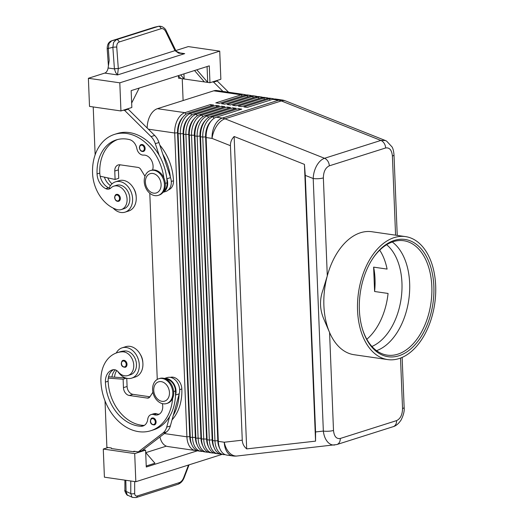 <?xml version="1.0" encoding="UTF-8"?>
<svg xmlns="http://www.w3.org/2000/svg" width="524" height="524" viewBox="0 0 524 524"><rect width="100%" height="100%" fill="white"/><g stroke="black" fill="none" stroke-linecap="round" stroke-linejoin="round"><path stroke-width="0.79" d="M386.647 244.721A54.909 34.027 -81.8 0 1 401.115 298.746A54.909 34.027 -81.8 0 1 371.922 346.456M154.907 424.656A3.609 2.718 72.4 0 1 154.39 424.912C151.75 424.833 150.408 423.575 150.362 421.145C150.742 419.004 151.357 417.962 152.202 418.021A3.609 2.718 72.4 0 1 156.1 421.872A3.609 2.718 72.4 0 1 154.907 424.656M117.749 371.359A15.897 11.947 -107.6 0 0 127.548 378.446A15.897 11.947 -107.6 0 0 131.734 378.125A15.897 11.947 -107.6 0 0 138.978 362.045A15.897 11.947 -107.6 0 0 126.31 347.504A15.897 11.947 -107.6 0 0 122.125 347.825A15.897 11.947 -107.6 0 0 116.256 353.012M131.734 378.125L135.369 376.972A15.897 11.947 -107.6 0 0 142.613 360.892A15.897 11.947 -107.6 0 0 129.939 346.351A15.897 11.947 -107.6 0 0 125.76 346.672L122.125 347.825M172.619 398.41A46.236 34.754 72.4 0 1 150.814 430.715A46.236 34.754 72.4 0 1 100.922 381.446A34.178 25.689 72.4 0 1 117.134 352.704A34.178 25.689 72.4 0 1 122.374 351.807A12.281 9.229 72.4 0 1 133.338 362.267A12.281 9.229 72.4 0 1 127.915 375.544A12.281 9.229 72.4 0 1 126.035 375.865A12.281 9.229 72.4 0 1 118.306 371.955A7.225 5.43 -107.6 0 0 113.046 369.741A14.449 10.86 -107.6 0 0 112.267 369.944A14.449 10.86 -107.6 0 0 105.409 382.094A40.459 30.412 -107.6 0 0 140.982 426.267A10.113 7.605 -107.6 0 0 143 425.999A10.113 7.605 -107.6 0 0 147.735 419.338A7.225 5.43 72.4 0 1 151.108 414.582A7.225 5.43 72.4 0 1 153.951 414.667A10.113 7.605 -107.6 0 0 157.927 414.792A10.113 7.605 -107.6 0 0 162.342 403.624M166.016 379.147A10.834 8.148 72.4 0 1 171.944 382.238A10.834 8.148 72.4 0 1 175.475 390.976A46.236 34.754 72.4 0 1 175.475 395.456A46.236 34.754 72.4 0 1 169.658 416.469A46.236 34.754 72.4 0 1 153.539 429.85L150.814 430.715M142.829 362.51A12.281 9.229 -107.6 0 0 140.19 354.185M172.023 419.907A46.236 34.754 -107.6 0 0 181.828 388.959A10.834 8.148 -107.6 0 0 178.304 380.221A10.834 8.148 -107.6 0 0 170.3 377.359M120.343 198.268A3.609 2.718 72.4 0 1 118.627 201.308C116.479 201.609 115.136 200.351 114.605 197.548C114.867 195.596 115.477 194.555 116.446 194.424A3.609 2.718 72.4 0 1 118.909 195.105A3.609 2.718 72.4 0 1 120.343 198.268M397.238 235.407L394.002 154.901C393.694 151.253 393.052 148.62 392.083 146.982L386.614 141.1L385.376 140.524L380.869 140.432L324.553 158.294C321.559 159.316 318.946 161.772 316.712 165.65C314.544 169.619 313.378 173.909 313.208 178.527A7.225 1.631 -2.3 0 0 318.507 178.677A7.225 1.631 -2.3 0 0 323.36 177.898C323.498 171.689 325.483 167.667 329.314 165.833L385.631 147.971C389.515 147.355 391.769 150.034 392.397 156.008A7.225 1.631 -2.3 0 0 394.002 154.901A7.225 1.631 -2.3 0 0 394.002 154.868M396.583 420.615A7.225 5.43 72.4 0 1 395.496 424.879A7.225 5.43 72.4 0 1 393.157 426.687A7.225 5.43 72.4 0 1 393.144 426.693C396.02 425.92 398.699 423.634 401.188 419.829C403.585 414.949 404.574 410.816 404.148 407.443A7.225 1.631 177.7 0 1 402.537 408.55C402.399 414.766 400.415 418.787 396.583 420.615L340.266 438.477C336.388 439.092 334.135 436.413 333.5 430.446A7.225 1.631 177.7 0 1 328.646 431.226A7.225 1.631 177.7 0 1 323.347 431.075C323.891 435.745 325.384 439.44 327.814 442.151C329.865 444.306 332.144 445.262 334.646 445.02L334.692 445.014M315.572 431.946L315.553 441.143L246.686 448.891C243.915 446.54 242.442 443.645 242.265 440.193L230.442 145.698C230.337 142.246 231.569 139.181 234.143 136.495L304.437 164.379L305.269 175.383L315.572 431.946L323.347 431.075L313.208 178.527L305.269 175.383M246.057 94.982A17.338 10.749 98.2 0 0 244.407 94.523A17.338 10.749 98.2 0 0 241.243 94.805L215.809 102.868L219.176 103.352L244.61 95.289A17.338 10.749 -81.8 0 1 247.773 95.008L250.013 95.335A17.338 10.749 98.2 0 0 246.856 95.617L221.423 103.68L224.789 104.165L250.223 96.102A17.338 10.749 -81.8 0 1 253.38 95.82L255.627 96.141A17.338 10.749 98.2 0 0 252.463 96.423L227.03 104.492L230.396 104.977L255.83 96.914A17.338 10.749 -81.8 0 1 258.994 96.632L261.24 96.953A17.338 10.749 98.2 0 0 258.077 97.235L232.643 105.304L236.01 105.789L261.443 97.726A17.338 10.749 -81.8 0 1 264.607 97.444L266.847 97.765A17.338 10.749 98.2 0 0 263.69 98.047L238.256 106.117L241.623 106.601L267.057 98.538A17.338 10.749 -81.8 0 1 270.214 98.257L272.46 98.578A17.338 10.749 98.2 0 0 269.297 98.859L243.863 106.929L247.23 107.413L272.663 99.35A17.338 10.749 -81.8 0 1 275.827 99.069L281.761 99.927A17.338 10.749 -81.8 0 0 278.598 100.208A17.338 13.034 72.4 0 1 279.96 100.49A17.338 13.034 72.4 0 1 281.309 100.936L380.869 140.432A7.225 5.43 72.4 0 1 384.19 143.34A7.225 5.43 72.4 0 1 385.631 147.971M216.916 106.667L215.967 105.409L190.533 113.479A17.338 10.749 98.2 0 0 183.027 120.867A17.338 10.749 98.2 0 0 180.315 133.81L192.518 437.625A17.338 10.749 98.2 0 0 196.186 448.551A17.338 10.749 98.2 0 0 200.934 451.334L198.688 451.007A17.338 10.749 -81.8 0 1 193.946 448.223A17.338 10.749 -81.8 0 1 191.247 443.16A17.338 10.749 -81.8 0 1 190.271 437.304L178.068 133.489A17.338 10.749 -81.8 0 1 180.78 120.54A17.338 10.749 -81.8 0 1 182.09 118.286A17.338 10.749 -81.8 0 1 188.293 113.151L213.727 105.082L210.36 104.597L184.926 112.667A17.338 10.749 98.2 0 0 177.413 120.055A17.338 10.749 98.2 0 0 174.702 132.998L186.904 436.82A17.338 10.749 98.2 0 0 190.579 447.738A17.338 10.749 98.2 0 0 195.321 450.522A17.338 10.749 98.2 0 0 197.037 450.548M191.247 443.16L190.834 441.843A15.314 9.491 -81.8 0 1 189.97 436.675L177.767 132.854A15.314 9.491 -81.8 0 1 180.164 121.417A15.314 9.491 -81.8 0 1 181.324 119.433L182.09 118.286M186.086 114.206L184.926 112.667L157.429 108.684A17.338 10.749 98.2 0 0 149.923 116.073A17.338 10.749 98.2 0 0 147.185 128.02M159.931 436.97A17.338 10.749 98.2 0 0 163.082 443.763A17.338 10.749 98.2 0 0 167.824 446.54L195.321 450.522M182.83 117.265A15.314 9.491 98.2 0 0 179.942 121.385A15.314 9.491 98.2 0 0 177.544 132.821L189.747 436.643A15.314 9.491 98.2 0 0 191.666 444.345M239.357 109.916L238.413 108.658L212.98 116.721A17.338 10.749 98.2 0 0 205.474 124.109A17.338 10.749 98.2 0 0 202.755 137.059L214.958 440.874A17.338 10.749 98.2 0 0 218.632 451.799A17.338 10.749 98.2 0 0 223.375 454.577L221.135 454.256A17.338 10.749 -81.8 0 1 216.386 451.472A17.338 10.749 -81.8 0 1 213.694 446.402A17.338 10.749 -81.8 0 1 212.718 440.553L200.515 136.731A17.338 10.749 -81.8 0 1 203.227 123.788A17.338 10.749 -81.8 0 1 204.537 121.535A17.338 10.749 -81.8 0 1 210.733 116.4L236.173 108.33L232.807 107.846L207.366 115.909A17.338 10.749 98.2 0 0 199.86 123.297A17.338 10.749 98.2 0 0 197.148 136.247L209.351 440.062A17.338 10.749 98.2 0 0 213.019 450.987A17.338 10.749 98.2 0 0 217.768 453.764A17.338 10.749 98.2 0 0 219.484 453.797M242.265 440.193L224.259 442.223A17.338 10.749 -81.8 0 0 227.933 453.142A17.338 10.749 -81.8 0 0 232.676 455.926L226.741 455.068A17.338 10.749 -81.8 0 1 221.999 452.284A17.338 10.749 -81.8 0 1 219.307 447.214A17.338 10.749 -81.8 0 1 218.325 441.365L206.122 137.543A17.338 10.749 -81.8 0 1 208.84 124.601A17.338 10.749 -81.8 0 1 210.15 122.347A17.338 10.749 -81.8 0 1 216.347 117.212L241.78 109.143L238.413 108.658M217.768 453.764L215.521 453.443A17.338 10.749 -81.8 0 1 210.779 450.66A17.338 10.749 -81.8 0 1 208.08 445.596A17.338 10.749 -81.8 0 1 207.104 439.741L194.902 135.926A17.338 10.749 -81.8 0 1 197.613 122.976A17.338 10.749 -81.8 0 1 198.923 120.723A17.338 10.749 -81.8 0 1 205.126 115.588L230.56 107.518L227.193 107.034L201.76 115.097A17.338 10.749 98.2 0 0 194.247 122.485A17.338 10.749 98.2 0 0 191.535 135.434L203.738 439.25A17.338 10.749 98.2 0 0 207.412 450.175A17.338 10.749 98.2 0 0 212.154 452.952A17.338 10.749 98.2 0 0 213.871 452.985M212.154 452.952L209.908 452.631A17.338 10.749 -81.8 0 1 205.166 449.847A17.338 10.749 -81.8 0 1 202.474 444.784A17.338 10.749 -81.8 0 1 201.491 438.929L189.288 135.113A17.338 10.749 -81.8 0 1 192.007 122.164A17.338 10.749 -81.8 0 1 193.317 119.911A17.338 10.749 -81.8 0 1 199.513 114.776L224.947 106.706L221.58 106.221L196.146 114.284A17.338 10.749 98.2 0 0 188.64 121.673A17.338 10.749 98.2 0 0 185.922 134.622L198.124 438.437A17.338 10.749 98.2 0 0 201.799 449.363A17.338 10.749 98.2 0 0 206.541 452.147A17.338 10.749 98.2 0 0 208.257 452.173M206.541 452.147L204.301 451.819A17.338 10.749 -81.8 0 1 199.552 449.035A17.338 10.749 -81.8 0 1 196.86 443.972A17.338 10.749 -81.8 0 1 195.884 438.116L183.682 134.301A17.338 10.749 -81.8 0 1 186.393 121.352A17.338 10.749 -81.8 0 1 187.703 119.099A17.338 10.749 -81.8 0 1 193.9 113.963L219.333 105.894L215.967 105.409M196.86 443.972L196.448 442.656A15.314 9.491 -81.8 0 1 195.583 437.488L183.38 133.666A15.314 9.491 -81.8 0 1 185.778 122.23A15.314 9.491 -81.8 0 1 186.937 120.245L187.703 119.099M188.444 118.077A15.314 9.491 98.2 0 0 185.555 122.197A15.314 9.491 98.2 0 0 183.158 133.633L195.36 437.455A15.314 9.491 98.2 0 0 197.279 445.158M202.474 444.784L202.054 443.468A15.314 9.491 -81.8 0 1 201.196 438.3L188.994 134.478A15.314 9.491 -81.8 0 1 191.391 123.042A15.314 9.491 -81.8 0 1 192.544 121.057L193.317 119.911M194.057 118.889A15.314 9.491 98.2 0 0 191.162 123.009A15.314 9.491 98.2 0 0 188.764 134.445L200.967 438.267A15.314 9.491 98.2 0 0 202.893 445.97M208.08 445.596L207.668 444.28A15.314 9.491 -81.8 0 1 206.803 439.112L194.601 135.29A15.314 9.491 -81.8 0 1 196.998 123.854A15.314 9.491 -81.8 0 1 198.157 121.863L198.923 120.723M199.67 119.701A15.314 9.491 98.2 0 0 196.775 123.821A15.314 9.491 98.2 0 0 194.378 135.257L206.58 439.079A15.314 9.491 98.2 0 0 208.506 446.782M213.694 446.402L213.281 445.092A15.314 9.491 -81.8 0 1 212.417 439.918L200.214 136.102A15.314 9.491 -81.8 0 1 202.611 124.666A15.314 9.491 -81.8 0 1 203.771 122.675L204.537 121.535M205.277 120.513A15.314 9.491 98.2 0 0 202.388 124.633A15.314 9.491 98.2 0 0 199.991 136.07L212.194 439.891A15.314 9.491 98.2 0 0 214.113 447.594M219.307 447.214L218.894 445.904A15.314 9.491 -81.8 0 1 218.03 440.73L205.827 136.915A15.314 9.491 -81.8 0 1 208.225 125.478A15.314 9.491 -81.8 0 1 209.377 123.487L210.15 122.347M210.89 121.326A15.314 9.491 98.2 0 0 207.995 125.446A15.314 9.491 98.2 0 0 205.598 136.882L217.801 440.697A15.314 9.491 98.2 0 0 219.726 448.406M144.231 181.507A13.002 9.773 72.4 0 1 150.401 170.575A13.002 9.773 72.4 0 1 164.431 184.428A13.002 9.773 72.4 0 1 158.268 195.36A13.002 9.773 72.4 0 1 144.231 181.507M145.39 182.175A10.113 7.605 72.4 0 1 152.851 173.47A10.113 7.605 72.4 0 1 161.097 184.448A10.113 7.605 72.4 0 1 153.637 193.159A10.113 7.605 72.4 0 1 145.39 182.175M150.401 170.569L151.312 170.287A13.002 9.773 72.4 0 1 165.342 184.14A13.002 9.773 72.4 0 1 159.172 195.072L158.268 195.36M172.796 392.6A13.002 9.773 -107.6 0 0 158.765 378.741A13.002 9.773 -107.6 0 0 152.595 389.679A13.002 9.773 -107.6 0 0 166.625 403.532A13.002 9.773 -107.6 0 0 172.796 392.6M169.462 392.62A10.113 7.605 -107.6 0 0 161.209 381.636A10.113 7.605 -107.6 0 0 153.748 390.347A10.113 7.605 -107.6 0 0 162.001 401.332A10.113 7.605 -107.6 0 0 169.462 392.62M166.625 403.532L167.536 403.244A13.002 9.773 -107.6 0 0 173.706 392.312A13.002 9.773 -107.6 0 0 159.669 378.452L158.765 378.741M159.807 145.089A46.236 34.754 72.4 0 1 173.47 180.787A10.834 8.148 72.4 0 1 170.608 188.594A10.834 8.148 72.4 0 1 168.492 189.845M163.96 190.854A10.834 8.148 -107.6 0 0 164.248 190.612A10.834 8.148 -107.6 0 0 167.11 182.804A46.236 34.754 -107.6 0 0 166.75 178.265L166.92 178.782A11.561 8.692 72.4 0 1 163.082 192.249M163.861 177.898A46.236 34.754 -107.6 0 0 114.494 134.399A46.236 34.754 -107.6 0 0 92.565 173.274A34.178 25.689 -107.6 0 0 116.656 209.502A12.281 9.229 -107.6 0 0 121.254 209.574A12.281 9.229 -107.6 0 0 126.978 198.007A12.281 9.229 -107.6 0 0 118.417 186.223A12.281 9.229 -107.6 0 0 113.826 186.158A12.281 9.229 -107.6 0 0 110.918 187.933A7.225 5.43 72.4 0 1 109.208 188.981A7.225 5.43 72.4 0 1 105.769 188.647A14.449 10.86 72.4 0 1 97.051 173.922A40.459 30.412 72.4 0 1 116.243 139.908A40.459 30.412 72.4 0 1 129.467 139.594A10.113 7.605 72.4 0 1 136.856 148.561A7.225 5.43 -107.6 0 0 143.53 155.097A10.113 7.605 72.4 0 1 151.181 159.84A10.113 7.605 72.4 0 1 152.576 169.999M121.254 209.574L123.978 208.709A12.281 9.229 -107.6 0 0 129.703 197.142A12.281 9.229 -107.6 0 0 121.142 185.358A12.281 9.229 -107.6 0 0 116.551 185.293L113.826 186.158M110.492 188.306A7.225 5.43 72.4 0 1 109.123 188.044A15.897 11.947 72.4 0 1 115.457 181.848A15.897 11.947 72.4 0 1 119.642 181.527A15.897 11.947 72.4 0 1 132.31 196.074A15.897 11.947 72.4 0 1 125.066 212.148A15.897 11.947 72.4 0 1 120.887 212.469A15.897 11.947 72.4 0 1 113.125 208.061M115.457 181.848L119.092 180.695A15.897 11.947 72.4 0 1 123.278 180.374A15.897 11.947 72.4 0 1 135.945 194.921A15.897 11.947 72.4 0 1 128.701 210.995A15.897 11.947 72.4 0 1 126.821 211.382M145.122 148.436A3.609 2.718 72.4 0 1 143.406 151.475C141.257 151.777 139.915 150.519 139.377 147.716C139.639 145.764 140.255 144.722 141.225 144.585A3.609 2.718 72.4 0 1 143.687 145.266A3.609 2.718 72.4 0 1 145.122 148.436M125.819 367.029A3.609 2.718 72.4 0 1 125.295 367.278C122.662 367.206 121.319 365.949 121.267 363.518C121.653 361.37 122.262 360.329 123.114 360.394A3.609 2.718 72.4 0 1 127.011 364.246A3.609 2.718 72.4 0 1 125.819 367.029M175.481 49.859A2.889 0.721 154 0 1 175.481 49.865L166.193 30.811A2.889 0.721 154 0 1 166.193 30.818C165.813 29.206 162.545 25.597 158.602 26.298L116.308 39.693L113.59 42.379L112.857 47.337L114.422 68.913L115.66 72.561L117.546 74.932L118.306 68.624L116.747 47.121C116.662 44.416 117.474 42.706 119.177 41.992L161.137 28.682C162.925 28.289 164.451 29.259 165.715 31.591L175.029 50.684L178.704 53.16L184.697 53.631L181.71 53.448C177.4 52.158 175.337 50.979 175.507 49.911A2.889 0.707 153.7 0 1 175.029 50.684M130.771 480.993L130.777 493.549L131.852 496.955L132.605 497.453M124.915 490.058C124.044 490.241 127.037 496.09 127.843 495.298L127.168 494.833L126.094 491.427A2.889 1.696 180 0 1 124.928 490.248A2.889 1.696 180 0 1 124.909 490.058A2.889 1.696 180 0 1 124.909 490.051A2.889 1.696 180 0 1 124.928 489.861M127.843 495.298L132.526 497.42L136.102 497.564L178.062 484.261A2.889 2.175 -107.6 0 0 178.068 484.255A2.889 2.175 -107.6 0 0 178.357 484.137A2.889 2.175 -107.6 0 0 179.372 482.617L137.406 495.927A2.889 2.175 72.4 0 1 136.391 497.44A2.889 2.175 72.4 0 1 136.102 497.564A2.889 2.175 72.4 0 1 136.096 497.571A2.889 2.175 72.4 0 1 136.024 497.59M114.415 68.841A2.889 0.498 -4.2 0 1 116.426 68.598A2.889 0.498 -4.2 0 1 118.306 68.624L175.009 50.645A2.889 0.721 154 0 0 175.488 49.865A2.889 0.721 154 0 1 175.488 49.865L175.507 49.911A2.889 0.707 153.7 0 0 175.494 49.891M111.592 40.813A2.889 2.175 72.4 0 1 111.625 40.806A2.889 2.175 72.4 0 1 111.632 40.8A2.889 2.175 72.4 0 1 111.756 40.767L158.274 26.383A2.889 2.175 72.4 0 1 159.99 26.855A2.889 2.175 72.4 0 1 161.137 28.682M175.887 50.527L188.306 46.59L219.726 51.136L220.859 79.268L209.96 82.727L209.279 65.847L131.157 90.619L131.838 107.499L120.939 110.957L89.512 106.411L88.386 78.279L104.767 73.085A5.777 3.583 98.2 0 0 106.889 71.29A5.777 3.583 98.2 0 0 108.088 67.996L109.182 60.561L108.304 48.418L109.038 43.459L111.756 40.767L116.308 39.693A2.889 2.175 72.4 0 1 118.024 40.165A2.889 2.175 72.4 0 1 119.177 41.992M379.704 250.164A54.909 34.027 -81.8 0 1 387.092 269.087L373.625 267.135A54.909 34.027 98.2 0 1 374.601 291.501L373.625 267.135M366.813 339.264A54.909 34.027 -81.8 0 0 388.068 293.447L374.601 291.501M387.721 359.588L354.054 354.715A62.133 38.507 -81.8 0 1 329.57 332.478L324.179 319.889C319.738 310.012 319.339 300.056 322.974 290.014L327.297 275.866A62.133 38.507 -81.8 0 1 360.519 232.741A62.133 38.507 -81.8 0 1 371.85 231.732L405.517 236.606A62.133 38.507 -81.8 0 1 435.614 294.619A62.133 38.507 -81.8 0 1 399.046 358.58A62.133 38.507 -81.8 0 1 387.721 359.588A62.133 38.507 -81.8 0 1 357.617 301.569A62.133 38.507 -81.8 0 1 394.186 237.614A62.133 38.507 -81.8 0 1 405.517 236.606M333.5 430.446L329.57 332.478A62.133 38.507 -81.8 0 1 327.297 275.866L323.36 177.898M394.303 240.424A59.245 36.719 -81.8 0 1 433.859 286.281A59.245 36.719 -81.8 0 1 398.934 355.763A59.245 36.719 -81.8 0 1 362.713 329.91A59.245 36.719 -81.8 0 1 373.121 257.978A59.245 36.719 -81.8 0 1 394.303 240.424M372.846 258.391A57.797 35.822 -81.8 0 1 393.236 241.669A57.797 35.822 -81.8 0 1 403.768 240.732A57.797 35.822 -81.8 0 1 431.769 294.704A57.797 35.822 -81.8 0 1 397.755 354.198A57.797 35.822 -81.8 0 1 387.216 355.134A57.797 35.822 -81.8 0 1 362.569 329.432M392.266 241.996A57.797 35.822 -81.8 0 1 408.504 272.408A57.797 35.822 -81.8 0 1 400.729 326.105A57.797 35.822 -81.8 0 1 376.546 350.661M111.625 40.806L154.344 27.261A2.889 2.175 -107.6 0 0 154.226 27.294A2.889 2.175 -107.6 0 0 154.22 27.294A2.889 2.175 -107.6 0 0 154.095 27.34M108.088 67.996L114.422 68.913A2.889 0.511 -4.5 0 1 118.306 68.67M137.406 495.927C135.69 496.333 134.779 495.449 134.668 493.287A2.889 1.696 180 0 1 132.808 493.863A2.889 1.696 180 0 1 130.777 493.549L126.094 491.427L125.799 480.272M104.407 477.181L135.827 481.726L134.701 453.594L103.274 449.048L104.407 477.181M222.038 454.387L135.827 481.726M197.574 450.745L146.275 467.015L145.6 450.136L143.176 449.789M145.698 452.526L154.934 463.236L146.235 465.993M145.803 452.651L166.331 446.147M145.6 450.136L134.701 453.594M108.121 447.509L103.274 449.048M105.023 400.873L106.889 447.332L111.376 447.981L111.396 448.544L133.843 451.793L135.054 451.406M133.843 451.793L133.823 451.23L138.31 451.878L162.944 433.04A14.449 10.86 -107.6 0 0 166.704 427.139L169.658 416.469M138.31 451.878L141.945 450.725L166.58 431.887A14.449 10.86 -107.6 0 0 170.339 425.986L173.293 415.316A46.236 34.754 72.4 0 0 179.103 394.303L173.293 415.316M88.386 78.279L119.806 82.825L120.939 110.957M219.726 51.136L119.806 82.825M178.33 75.659L180.78 78.502L178.533 78.174L178.442 75.79M131.662 103.064L139.194 88.071M194.522 70.524L204.347 81.914L184.147 78.986L180.642 74.925M180.78 78.502L184.147 78.986L183.944 73.884M207.078 66.541L207.714 82.399L204.347 81.914M209.96 82.727L207.714 82.399L196.834 69.79M95.139 154.809L93.213 106.948M123.363 110.191L124.594 110.368L151.036 136.6A14.449 10.86 72.4 0 1 155.32 143.668L159.172 155.32A46.236 34.754 -107.6 0 0 117.219 133.535L114.494 134.399M216.012 80.801L217.25 80.984L228.588 92.231M126.991 109.038L128.229 109.215L154.672 135.447A14.449 10.86 72.4 0 1 158.955 142.515L170.555 177.629A11.561 8.692 72.4 0 1 165.82 191.45L163.003 192.347M120.14 164.818A7.225 5.43 -107.6 0 0 118.391 169.881L118.732 178.317L115.097 179.47L100.182 176.221A14.449 10.86 72.4 0 1 99.776 173.058A40.459 30.412 72.4 0 1 117.618 139.515M144.978 176.261L140.746 169.39A4.336 3.255 -107.6 0 0 138.041 167.411L120.088 164.811A7.225 5.43 -107.6 0 0 118.182 164.955A7.225 5.43 -107.6 0 0 114.756 171.034L115.097 179.47M124.594 110.368L128.229 109.215M166.75 178.265A46.236 34.754 -107.6 0 0 159.172 155.32M170.385 177.112A46.236 34.754 -107.6 0 0 162.807 154.167M110.446 185.627A14.449 10.86 72.4 0 1 104.387 177.138M109.123 188.044A7.225 5.43 72.4 0 1 108.494 187.782A14.449 10.86 72.4 0 1 100.182 176.221M133.522 188.208A12.281 9.229 72.4 0 1 136.168 196.539M107.728 177.865A14.449 10.86 -107.6 0 0 112.018 183.845M183.112 100.543L182.234 78.711M212.377 81.954L213.615 82.13L222.975 91.418M217.25 80.984L213.615 82.13M223.375 454.577A17.338 10.749 98.2 0 0 225.091 454.609M233.75 109.103L232.807 107.846M228.137 108.291L227.193 107.034M222.523 107.479L221.58 106.221M200.934 451.334A17.338 10.749 98.2 0 0 202.65 451.361M157.429 108.684L213.746 90.822L241.243 94.805L242.186 96.056M211.303 105.855L210.36 104.597M157.266 379.409L149.785 193.251M274.111 99.043A17.338 10.749 98.2 0 0 272.46 98.578M268.504 98.23A17.338 10.749 98.2 0 0 266.847 97.765M262.891 97.418A17.338 10.749 98.2 0 0 261.24 96.953M257.277 96.606A17.338 10.749 98.2 0 0 255.627 96.141M251.671 95.794A17.338 10.749 98.2 0 0 250.013 95.335M244.407 94.523L216.91 90.541A17.338 10.749 98.2 0 0 213.746 90.822M246.686 448.891L234.143 136.495M315.553 441.143L304.437 164.379M108.56 376.756L111.926 376.992A14.449 10.86 -107.6 0 1 115.352 369.879M114.533 377.182A14.449 10.86 72.4 0 1 116.754 370.56M151.108 414.582L153.84 413.718A7.225 5.43 72.4 0 1 156.676 413.803A10.113 7.605 -107.6 0 0 159.237 414.189M113.616 369.662A14.449 10.86 -107.6 0 0 108.291 378.145A14.449 10.86 -107.6 0 0 108.134 381.23A40.459 30.412 -107.6 0 0 143.707 425.403A10.113 7.605 -107.6 0 0 144.31 425.396M117.134 352.704L119.858 351.846A34.178 25.689 72.4 0 1 125.098 350.942A12.281 9.229 72.4 0 1 136.063 361.403A12.281 9.229 72.4 0 1 130.64 374.68L127.915 375.544M125.59 377.968L111.926 376.992M149.936 396.786L132.985 394.336A7.225 5.43 72.4 0 1 127.09 386.489L126.762 378.302M179.103 394.303L179.234 393.832A11.561 8.692 -107.6 0 0 176.771 381.636A11.561 8.692 -107.6 0 0 167.195 377.588L164.379 378.479M175.475 395.456L175.606 394.985A11.561 8.692 -107.6 0 0 173.49 383.293A11.561 8.692 -107.6 0 0 164.497 378.511M152.897 392.24L149.884 396.871A4.336 3.255 72.4 0 1 148.449 397.998A4.336 3.255 72.4 0 1 147.31 398.083L129.349 395.489A7.225 5.43 72.4 0 1 123.454 387.642L123.12 379.206L108.291 378.145M123.12 379.206L126.31 378.19M104.767 73.085L117.546 74.932L184.697 53.631L179.306 52.852M155.287 421.925A3.033 2.279 72.4 0 1 154.285 424.263A3.033 2.279 72.4 0 1 151.895 424.001A3.033 2.279 72.4 0 1 150.578 421.237A3.033 2.279 72.4 0 1 152.812 418.63A3.033 2.279 72.4 0 1 155.287 421.925M175.475 390.976L173.654 391.552M114.815 197.64A3.033 2.279 -107.6 0 0 117.291 200.934A3.033 2.279 -107.6 0 0 119.531 198.321A3.033 2.279 -107.6 0 0 118.326 195.662A3.033 2.279 -107.6 0 0 115.928 195.229A3.033 2.279 -107.6 0 0 114.815 197.64M392.397 156.008L395.574 235.165M164.392 433.558L186.904 436.82L189.747 436.643L190.271 437.304L195.36 437.455L195.884 438.116L201.196 438.3L201.491 438.929L206.58 439.079L207.104 439.741L209.351 440.062L212.417 439.918L212.718 440.553L214.958 440.874L218.03 440.73L218.325 441.365L224.259 442.223A17.338 11.312 83.6 0 0 229.826 453.181A17.338 11.312 83.6 0 0 237.097 455.998L336.821 444.555A7.225 5.43 -107.6 0 0 336.84 444.549A7.225 5.43 -107.6 0 0 339.179 442.741A7.225 5.43 -107.6 0 0 340.266 438.477M329.314 165.833A7.225 5.43 -107.6 0 0 327.873 161.202A7.225 5.43 -107.6 0 0 324.553 158.294L224.993 118.804A17.338 9.746 111.6 0 0 216.687 125.976A17.338 9.746 111.6 0 0 212.056 138.408L230.442 145.698M272.663 99.35L278.598 100.208L222.281 118.07L216.347 117.212M385.376 140.517L285.672 100.968A17.338 9.746 111.6 0 0 281.309 100.936L224.993 118.804A17.338 13.034 -107.6 0 0 223.637 118.352A17.338 13.034 -107.6 0 0 222.281 118.07A17.338 10.749 -81.8 0 0 214.768 125.459A17.338 10.749 -81.8 0 0 212.056 138.408L206.122 137.543L205.827 136.915L202.755 137.059L200.515 136.731L199.991 136.07L197.148 136.247L194.902 135.926L194.378 135.257L189.288 135.113L188.994 134.478L183.682 134.301L183.158 133.633L180.315 133.81L178.068 133.489L177.544 132.821L174.702 132.998L148.364 129.186M191.699 115.018L190.533 113.479L188.293 113.151M197.306 115.83L196.146 114.284L193.9 113.963M202.919 116.642L201.76 115.097L199.513 114.776M208.532 117.455L207.366 115.909L205.126 115.588M214.139 118.267L212.98 116.721L210.733 116.4M173.47 180.787L171.296 181.474M139.594 147.807A3.033 2.279 -107.6 0 0 142.07 151.102A3.033 2.279 -107.6 0 0 144.31 148.488A3.033 2.279 -107.6 0 0 143.104 145.829A3.033 2.279 -107.6 0 0 140.707 145.397A3.033 2.279 -107.6 0 0 139.594 147.807M126.199 364.291A3.033 2.279 72.4 0 1 125.197 366.636A3.033 2.279 72.4 0 1 122.806 366.374A3.033 2.279 72.4 0 1 121.483 363.61A3.033 2.279 72.4 0 1 123.723 360.997A3.033 2.279 72.4 0 1 126.199 364.291M107.21 48.942A2.889 0.498 -4.2 0 1 107.191 48.896A2.889 0.498 -4.2 0 1 107.204 48.85A2.889 0.498 -4.2 0 1 108.304 48.418L112.857 47.337A2.889 0.498 -4.2 0 1 114.867 47.095A2.889 0.498 -4.2 0 1 116.747 47.121M400.513 358.069L402.537 408.55M166.193 30.818A2.889 0.721 154 0 1 165.715 31.591M184.134 477.587A2.889 0.478 -159.1 0 1 184.147 477.678A2.889 0.478 -159.1 0 1 183.636 477.757C182.568 480.292 181.147 481.916 179.372 482.617M188.509 465.017L183.636 477.757M134.668 493.287L134.661 481.556M114.756 171.034L118.391 169.881M151.036 136.6L154.672 135.447M155.32 143.668L158.955 142.515M166.92 178.782L170.555 177.629M108.494 187.782L105.769 188.647M99.776 173.058L97.051 173.922M167.11 182.804L165.296 183.38M267.057 98.538L269.297 98.859L270.24 100.117M261.443 97.726L263.69 98.047L264.633 99.305M255.83 96.914L258.077 97.235L259.02 98.492M250.223 96.102L252.463 96.423L253.406 97.68M244.61 95.289L246.856 95.617L247.8 96.868M336.696 444.594A7.225 5.43 -107.6 0 0 336.821 444.555L393.157 426.687M181.828 388.959L179.653 389.646M156.676 413.803L153.951 414.667M143.707 425.403L140.982 426.267M108.134 381.23L105.409 382.094M125.098 350.942L122.374 351.807M175.606 394.985L179.234 393.832M166.704 427.139L170.339 425.986M162.944 433.04L166.58 431.887M123.454 387.642L127.09 386.489M129.349 395.489L132.985 394.336M147.31 398.083L149.432 397.408M125.066 212.148L128.701 210.995M108.416 65.769L107.191 48.896C107.158 44.599 108.638 41.9 111.632 40.806M124.909 490.051L124.902 480.148M158.602 26.298L154.678 27.176M189.059 464.84L184.147 477.678C182.837 480.986 180.813 483.18 178.068 484.255M285.672 100.968A17.338 17.338 0 0 0 281.761 99.927M232.676 455.926A17.338 17.338 0 0 0 237.097 455.998M404.148 407.449L402.137 357.407"/></g></svg>
